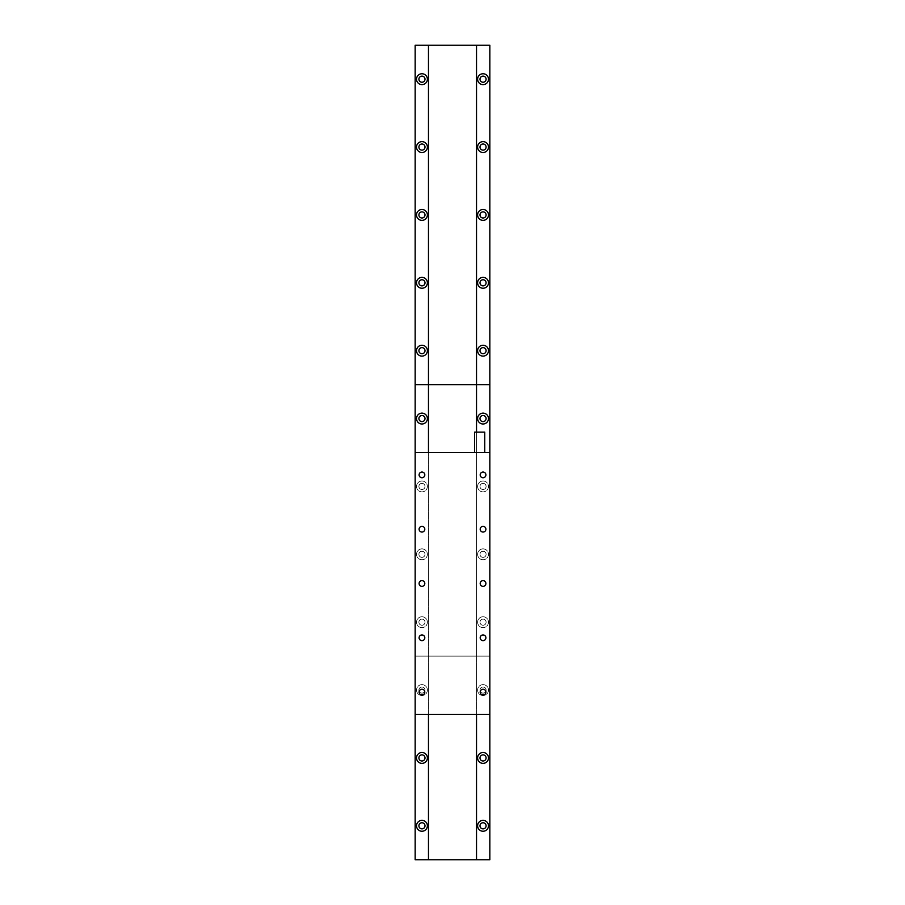 <?xml version="1.0" encoding="UTF-8"?>
<svg xmlns="http://www.w3.org/2000/svg" width="905" height="905" viewBox="0 0 905 905"><rect width="100%" height="100%" fill="white"/><g stroke="black" fill="none" stroke-linecap="round" stroke-linejoin="round"><path stroke-width="0.68" stroke-dasharray="4.53 3.39" d="M483.044 616.758A5.43 5.43 0 0 0 477.614 622.188A5.43 5.43 0 0 0 483.044 627.617A5.43 5.43 0 0 0 488.474 622.188A5.43 5.43 0 0 0 483.044 616.758A5.43 5.43 0 0 0 477.614 622.188A5.43 5.43 0 0 0 483.044 627.617A5.43 5.43 0 0 0 488.474 622.188A5.43 5.43 0 0 0 483.044 616.758M483.044 619.133A3.054 3.054 0 0 0 479.989 622.188A3.054 3.054 0 0 0 483.044 625.242A3.054 3.054 0 0 0 486.098 622.188A3.054 3.054 0 0 0 483.044 619.133A3.054 3.054 0 0 0 479.989 622.188A3.054 3.054 0 0 0 483.044 625.242A3.054 3.054 0 0 0 486.098 622.188A3.054 3.054 0 0 0 483.044 619.133M421.956 616.758A5.43 5.43 0 0 0 416.526 622.188A5.43 5.43 0 0 0 421.956 627.617A5.43 5.43 0 0 0 427.386 622.188A5.43 5.43 0 0 0 421.956 616.758A5.43 5.43 0 0 0 416.526 622.188A5.43 5.43 0 0 0 421.956 627.617A5.43 5.43 0 0 0 427.386 622.188A5.43 5.43 0 0 0 421.956 616.758M421.956 619.133A3.054 3.054 0 0 0 418.902 622.188A3.054 3.054 0 0 0 421.956 625.242A3.054 3.054 0 0 0 425.011 622.188A3.054 3.054 0 0 0 421.956 619.133A3.054 3.054 0 0 0 418.902 622.188A3.054 3.054 0 0 0 421.956 625.242A3.054 3.054 0 0 0 425.011 622.188A3.054 3.054 0 0 0 421.956 619.133M483.044 548.883A5.43 5.43 0 0 0 477.614 554.312A5.43 5.43 0 0 0 483.044 559.743A5.43 5.43 0 0 0 488.474 554.312A5.43 5.43 0 0 0 483.044 548.883A5.43 5.43 0 0 0 477.614 554.312A5.43 5.43 0 0 0 483.044 559.743A5.43 5.43 0 0 0 488.474 554.312A5.43 5.43 0 0 0 483.044 548.883M483.044 551.258A3.054 3.054 0 0 0 479.989 554.312A3.054 3.054 0 0 0 483.044 557.367A3.054 3.054 0 0 0 486.098 554.312A3.054 3.054 0 0 0 483.044 551.258A3.054 3.054 0 0 0 479.989 554.312A3.054 3.054 0 0 0 483.044 557.367A3.054 3.054 0 0 0 486.098 554.312A3.054 3.054 0 0 0 483.044 551.258M421.956 548.883A5.43 5.43 0 0 0 416.526 554.312A5.43 5.43 0 0 0 421.956 559.743A5.43 5.43 0 0 0 427.386 554.312A5.43 5.43 0 0 0 421.956 548.883A5.43 5.43 0 0 0 416.526 554.312A5.43 5.43 0 0 0 421.956 559.743A5.43 5.43 0 0 0 427.386 554.312A5.43 5.43 0 0 0 421.956 548.883M421.956 551.258A3.054 3.054 0 0 0 418.902 554.312A3.054 3.054 0 0 0 421.956 557.367A3.054 3.054 0 0 0 425.011 554.312A3.054 3.054 0 0 0 421.956 551.258A3.054 3.054 0 0 0 418.902 554.312A3.054 3.054 0 0 0 421.956 557.367A3.054 3.054 0 0 0 425.011 554.312A3.054 3.054 0 0 0 421.956 551.258M483.044 481.008A5.43 5.43 0 0 0 477.614 486.438A5.43 5.43 0 0 0 483.044 491.868A5.43 5.43 0 0 0 488.474 486.438A5.43 5.43 0 0 0 483.044 481.008A5.43 5.43 0 0 0 477.614 486.438A5.43 5.43 0 0 0 483.044 491.868A5.43 5.43 0 0 0 488.474 486.438A5.43 5.43 0 0 0 483.044 481.008M483.044 483.383A3.054 3.054 0 0 0 479.989 486.438A3.054 3.054 0 0 0 483.044 489.492A3.054 3.054 0 0 0 486.098 486.438A3.054 3.054 0 0 0 483.044 483.383A3.054 3.054 0 0 0 479.989 486.438A3.054 3.054 0 0 0 483.044 489.492A3.054 3.054 0 0 0 486.098 486.438A3.054 3.054 0 0 0 483.044 483.383M421.956 481.008A5.43 5.43 0 0 0 416.526 486.438A5.43 5.43 0 0 0 421.956 491.868A5.43 5.43 0 0 0 427.386 486.438A5.43 5.43 0 0 0 421.956 481.008A5.43 5.43 0 0 0 416.526 486.438A5.43 5.43 0 0 0 421.956 491.868A5.43 5.43 0 0 0 427.386 486.438A5.43 5.43 0 0 0 421.956 481.008M421.956 483.383A3.054 3.054 0 0 0 418.902 486.438A3.054 3.054 0 0 0 421.956 489.492A3.054 3.054 0 0 0 425.011 486.438A3.054 3.054 0 0 0 421.956 483.383A3.054 3.054 0 0 0 418.902 486.438A3.054 3.054 0 0 0 421.956 489.492A3.054 3.054 0 0 0 425.011 486.438A3.054 3.054 0 0 0 421.956 483.383M483.044 413.132A5.43 5.43 0 0 0 477.614 418.563A5.43 5.43 0 0 0 483.044 423.993A5.43 5.43 0 0 0 488.474 418.563A5.43 5.43 0 0 0 483.044 413.132M483.044 415.508A3.054 3.054 0 0 0 479.989 418.563A3.054 3.054 0 0 0 483.044 421.617A3.054 3.054 0 0 0 486.098 418.563A3.054 3.054 0 0 0 483.044 415.508M421.956 413.132A5.43 5.43 0 0 0 416.526 418.563A5.43 5.43 0 0 0 421.956 423.993A5.43 5.43 0 0 0 427.386 418.563A5.43 5.43 0 0 0 421.956 413.132M421.956 415.508A3.054 3.054 0 0 0 418.902 418.563A3.054 3.054 0 0 0 421.956 421.617A3.054 3.054 0 0 0 425.011 418.563A3.054 3.054 0 0 0 421.956 415.508M476.528 714.498L476.528 656.125L489.831 656.125L489.831 384.625L415.169 384.625L415.169 656.125L489.831 656.125L489.831 859.75L415.169 859.75L415.169 452.5L415.169 714.498L415.169 656.125L476.528 656.125L476.528 432.138M476.528 859.75L476.528 45.25M428.472 714.498L428.472 452.5M428.472 859.75L428.472 45.25M415.169 714.498L489.831 714.498L489.831 656.125L415.169 656.125L489.831 656.125L489.831 452.5L415.169 452.5M421.956 526.348A2.851 2.851 0 0 0 419.106 529.199A2.851 2.851 0 0 0 421.956 532.05A2.851 2.851 0 0 0 424.807 529.199A2.851 2.851 0 0 0 421.956 526.348M483.044 526.348A2.851 2.851 0 0 0 480.193 529.199A2.851 2.851 0 0 0 483.044 532.05A2.851 2.851 0 0 0 485.894 529.199A2.851 2.851 0 0 0 483.044 526.348M483.044 472.048A2.851 2.851 0 0 0 480.193 474.899A2.851 2.851 0 0 0 483.044 477.75A2.851 2.851 0 0 0 485.894 474.899A2.851 2.851 0 0 0 483.044 472.048M421.956 472.048A2.851 2.851 0 0 0 419.106 474.899A2.851 2.851 0 0 0 421.956 477.75A2.851 2.851 0 0 0 424.807 474.899A2.851 2.851 0 0 0 421.956 472.048M474.559 452.5L484.741 452.5L474.559 452.5M483.044 580.648A2.851 2.851 0 0 0 480.193 583.499A2.851 2.851 0 0 0 483.044 586.35A2.851 2.851 0 0 0 485.894 583.499A2.851 2.851 0 0 0 483.044 580.648M483.044 634.948A2.851 2.851 0 0 0 480.193 637.799A2.851 2.851 0 0 0 483.044 640.65A2.851 2.851 0 0 0 485.894 637.799A2.851 2.851 0 0 0 483.044 634.948M483.044 689.248A2.851 2.851 0 0 0 480.193 692.099A2.851 2.851 0 0 0 483.044 694.95A2.851 2.851 0 0 0 485.894 692.099A2.851 2.851 0 0 0 483.044 689.248M421.956 580.648A2.851 2.851 0 0 0 419.106 583.499A2.851 2.851 0 0 0 421.956 586.35A2.851 2.851 0 0 0 424.807 583.499A2.851 2.851 0 0 0 421.956 580.648M421.956 634.948A2.851 2.851 0 0 0 419.106 637.799A2.851 2.851 0 0 0 421.956 640.65A2.851 2.851 0 0 0 424.807 637.799A2.851 2.851 0 0 0 421.956 634.948M421.956 689.248A2.851 2.851 0 0 0 419.106 692.099A2.851 2.851 0 0 0 421.956 694.95A2.851 2.851 0 0 0 424.807 692.099A2.851 2.851 0 0 0 421.956 689.248M489.831 714.498L489.831 452.5M484.741 432.138L474.559 432.138M483.044 820.383A5.43 5.43 0 0 0 477.614 825.813A5.43 5.43 0 0 0 483.044 831.243A5.43 5.43 0 0 0 488.474 825.813A5.43 5.43 0 0 0 483.044 820.383M483.044 822.758A3.054 3.054 0 0 0 479.989 825.813A3.054 3.054 0 0 0 483.044 828.867A3.054 3.054 0 0 0 486.098 825.813A3.054 3.054 0 0 0 483.044 822.758M421.956 820.383A5.43 5.43 0 0 0 416.526 825.813A5.43 5.43 0 0 0 421.956 831.243A5.43 5.43 0 0 0 427.386 825.813A5.43 5.43 0 0 0 421.956 820.383M421.956 822.758A3.054 3.054 0 0 0 418.902 825.813A3.054 3.054 0 0 0 421.956 828.867A3.054 3.054 0 0 0 425.011 825.813A3.054 3.054 0 0 0 421.956 822.758M483.044 752.508A5.43 5.43 0 0 0 477.614 757.938A5.43 5.43 0 0 0 483.044 763.368A5.43 5.43 0 0 0 488.474 757.938A5.43 5.43 0 0 0 483.044 752.508M483.044 754.883A3.054 3.054 0 0 0 479.989 757.938A3.054 3.054 0 0 0 483.044 760.992A3.054 3.054 0 0 0 486.098 757.938A3.054 3.054 0 0 0 483.044 754.883M421.956 752.508A5.43 5.43 0 0 0 416.526 757.938A5.43 5.43 0 0 0 421.956 763.368A5.43 5.43 0 0 0 427.386 757.938A5.43 5.43 0 0 0 421.956 752.508M421.956 754.883A3.054 3.054 0 0 0 418.902 757.938A3.054 3.054 0 0 0 421.956 760.992A3.054 3.054 0 0 0 425.011 757.938A3.054 3.054 0 0 0 421.956 754.883M483.044 684.633A5.43 5.43 0 0 0 477.614 690.062A5.43 5.43 0 0 0 483.044 695.492A5.43 5.43 0 0 0 488.474 690.062A5.43 5.43 0 0 0 483.044 684.633A5.43 5.43 0 0 0 477.614 690.062A5.43 5.43 0 0 0 483.044 695.492A5.43 5.43 0 0 0 488.474 690.062A5.43 5.43 0 0 0 483.044 684.633M483.044 687.008A3.054 3.054 0 0 0 479.989 690.062A3.054 3.054 0 0 0 483.044 693.117A3.054 3.054 0 0 0 486.098 690.062A3.054 3.054 0 0 0 483.044 687.008A3.054 3.054 0 0 0 479.989 690.062A3.054 3.054 0 0 0 483.044 693.117A3.054 3.054 0 0 0 486.098 690.062A3.054 3.054 0 0 0 483.044 687.008M421.956 684.633A5.43 5.43 0 0 0 416.526 690.062A5.43 5.43 0 0 0 421.956 695.492A5.43 5.43 0 0 0 427.386 690.062A5.43 5.43 0 0 0 421.956 684.633A5.43 5.43 0 0 0 416.526 690.062A5.43 5.43 0 0 0 421.956 695.492A5.43 5.43 0 0 0 427.386 690.062A5.43 5.43 0 0 0 421.956 684.633M421.956 687.008A3.054 3.054 0 0 0 418.902 690.062A3.054 3.054 0 0 0 421.956 693.117A3.054 3.054 0 0 0 425.011 690.062A3.054 3.054 0 0 0 421.956 687.008A3.054 3.054 0 0 0 418.902 690.062A3.054 3.054 0 0 0 421.956 693.117A3.054 3.054 0 0 0 425.011 690.062A3.054 3.054 0 0 0 421.956 687.008M483.044 73.758A5.43 5.43 0 0 0 477.614 79.188A5.43 5.43 0 0 0 483.044 84.618A5.43 5.43 0 0 0 488.474 79.188A5.43 5.43 0 0 0 483.044 73.758M483.044 76.133A3.054 3.054 0 0 0 479.989 79.188A3.054 3.054 0 0 0 483.044 82.242A3.054 3.054 0 0 0 486.098 79.188A3.054 3.054 0 0 0 483.044 76.133M421.956 73.758A5.43 5.43 0 0 0 416.526 79.188A5.43 5.43 0 0 0 421.956 84.618A5.43 5.43 0 0 0 427.386 79.188A5.43 5.43 0 0 0 421.956 73.758M421.956 76.133A3.054 3.054 0 0 0 418.902 79.188A3.054 3.054 0 0 0 421.956 82.242A3.054 3.054 0 0 0 425.011 79.188A3.054 3.054 0 0 0 421.956 76.133M483.044 141.633A5.43 5.43 0 0 0 477.614 147.062A5.43 5.43 0 0 0 483.044 152.493A5.43 5.43 0 0 0 488.474 147.062A5.43 5.43 0 0 0 483.044 141.633M483.044 144.008A3.054 3.054 0 0 0 479.989 147.062A3.054 3.054 0 0 0 483.044 150.117A3.054 3.054 0 0 0 486.098 147.062A3.054 3.054 0 0 0 483.044 144.008M421.956 141.633A5.43 5.43 0 0 0 416.526 147.062A5.43 5.43 0 0 0 421.956 152.493A5.43 5.43 0 0 0 427.386 147.062A5.43 5.43 0 0 0 421.956 141.633M421.956 144.008A3.054 3.054 0 0 0 418.902 147.062A3.054 3.054 0 0 0 421.956 150.117A3.054 3.054 0 0 0 425.011 147.062A3.054 3.054 0 0 0 421.956 144.008M483.044 209.507A5.43 5.43 0 0 0 477.614 214.938A5.43 5.43 0 0 0 483.044 220.368A5.43 5.43 0 0 0 488.474 214.938A5.43 5.43 0 0 0 483.044 209.507M483.044 211.883A3.054 3.054 0 0 0 479.989 214.938A3.054 3.054 0 0 0 483.044 217.992A3.054 3.054 0 0 0 486.098 214.938A3.054 3.054 0 0 0 483.044 211.883M421.956 209.507A5.43 5.43 0 0 0 416.526 214.938A5.43 5.43 0 0 0 421.956 220.368A5.43 5.43 0 0 0 427.386 214.938A5.43 5.43 0 0 0 421.956 209.507M421.956 211.883A3.054 3.054 0 0 0 418.902 214.938A3.054 3.054 0 0 0 421.956 217.992A3.054 3.054 0 0 0 425.011 214.938A3.054 3.054 0 0 0 421.956 211.883M483.044 277.382A5.43 5.43 0 0 0 477.614 282.812A5.43 5.43 0 0 0 483.044 288.243A5.43 5.43 0 0 0 488.474 282.812A5.43 5.43 0 0 0 483.044 277.382M483.044 279.758A3.054 3.054 0 0 0 479.989 282.812A3.054 3.054 0 0 0 483.044 285.867A3.054 3.054 0 0 0 486.098 282.812A3.054 3.054 0 0 0 483.044 279.758M421.956 277.382A5.43 5.43 0 0 0 416.526 282.812A5.43 5.43 0 0 0 421.956 288.243A5.43 5.43 0 0 0 427.386 282.812A5.43 5.43 0 0 0 421.956 277.382M421.956 279.758A3.054 3.054 0 0 0 418.902 282.812A3.054 3.054 0 0 0 421.956 285.867A3.054 3.054 0 0 0 425.011 282.812A3.054 3.054 0 0 0 421.956 279.758M483.044 345.257A5.43 5.43 0 0 0 477.614 350.688A5.43 5.43 0 0 0 483.044 356.118A5.43 5.43 0 0 0 488.474 350.688A5.43 5.43 0 0 0 483.044 345.257M483.044 347.633A3.054 3.054 0 0 0 479.989 350.688A3.054 3.054 0 0 0 483.044 353.742A3.054 3.054 0 0 0 486.098 350.688A3.054 3.054 0 0 0 483.044 347.633M421.956 345.257A5.43 5.43 0 0 0 416.526 350.688A5.43 5.43 0 0 0 421.956 356.118A5.43 5.43 0 0 0 427.386 350.688A5.43 5.43 0 0 0 421.956 345.257M421.956 347.633A3.054 3.054 0 0 0 418.902 350.688A3.054 3.054 0 0 0 421.956 353.742A3.054 3.054 0 0 0 425.011 350.688A3.054 3.054 0 0 0 421.956 347.633M415.169 384.625L415.169 45.25L489.831 45.25L489.831 384.625L415.169 384.625"/><path stroke-width="1.36" d="M483.044 413.132A5.43 5.43 0 0 0 477.614 418.563A5.43 5.43 0 0 0 483.044 423.993A5.43 5.43 0 0 0 488.474 418.563A5.43 5.43 0 0 0 483.044 413.132M483.044 415.508A3.054 3.054 0 0 0 479.989 418.563A3.054 3.054 0 0 0 483.044 421.617A3.054 3.054 0 0 0 486.098 418.563A3.054 3.054 0 0 0 483.044 415.508M421.956 413.132A5.43 5.43 0 0 0 416.526 418.563A5.43 5.43 0 0 0 421.956 423.993A5.43 5.43 0 0 0 427.386 418.563A5.43 5.43 0 0 0 421.956 413.132M421.956 415.508A3.054 3.054 0 0 0 418.902 418.563A3.054 3.054 0 0 0 421.956 421.617A3.054 3.054 0 0 0 425.011 418.563A3.054 3.054 0 0 0 421.956 415.508M476.528 432.138L476.528 384.625L489.831 384.625L489.831 45.25L476.528 45.25L476.528 384.625L489.831 384.625L489.831 452.5L415.169 452.5L415.169 384.625L476.528 384.625L428.472 384.625L428.472 45.25L476.528 45.25M428.472 452.5L428.472 384.625L415.169 384.625L415.169 45.25L428.472 45.25M421.956 526.348A2.851 2.851 0 0 0 419.106 529.199A2.851 2.851 0 0 0 421.956 532.05A2.851 2.851 0 0 0 424.807 529.199A2.851 2.851 0 0 0 421.956 526.348M483.044 526.348A2.851 2.851 0 0 0 480.193 529.199A2.851 2.851 0 0 0 483.044 532.05A2.851 2.851 0 0 0 485.894 529.199A2.851 2.851 0 0 0 483.044 526.348M483.044 472.048A2.851 2.851 0 0 0 480.193 474.899A2.851 2.851 0 0 0 483.044 477.75A2.851 2.851 0 0 0 485.894 474.899A2.851 2.851 0 0 0 483.044 472.048M421.956 472.048A2.851 2.851 0 0 0 419.106 474.899A2.851 2.851 0 0 0 421.956 477.75A2.851 2.851 0 0 0 424.807 474.899A2.851 2.851 0 0 0 421.956 472.048M474.559 452.5L474.559 432.138L484.741 432.138L484.741 452.5M483.044 580.648A2.851 2.851 0 0 0 480.193 583.499A2.851 2.851 0 0 0 483.044 586.35A2.851 2.851 0 0 0 485.894 583.499A2.851 2.851 0 0 0 483.044 580.648M483.044 634.948A2.851 2.851 0 0 0 480.193 637.799A2.851 2.851 0 0 0 483.044 640.65A2.851 2.851 0 0 0 485.894 637.799A2.851 2.851 0 0 0 483.044 634.948M483.044 689.248A2.851 2.851 0 0 0 480.193 692.099A2.851 2.851 0 0 0 483.044 694.95A2.851 2.851 0 0 0 485.894 692.099A2.851 2.851 0 0 0 483.044 689.248M421.956 580.648A2.851 2.851 0 0 0 419.106 583.499A2.851 2.851 0 0 0 421.956 586.35A2.851 2.851 0 0 0 424.807 583.499A2.851 2.851 0 0 0 421.956 580.648M421.956 634.948A2.851 2.851 0 0 0 419.106 637.799A2.851 2.851 0 0 0 421.956 640.65A2.851 2.851 0 0 0 424.807 637.799A2.851 2.851 0 0 0 421.956 634.948M421.956 689.248A2.851 2.851 0 0 0 419.106 692.099A2.851 2.851 0 0 0 421.956 694.95A2.851 2.851 0 0 0 424.807 692.099A2.851 2.851 0 0 0 421.956 689.248M415.169 714.498L415.169 859.75L489.831 859.75L489.831 714.498L415.169 714.498L415.169 452.5M489.831 714.498L489.831 452.5M483.044 820.383A5.43 5.43 0 0 0 477.614 825.813A5.43 5.43 0 0 0 483.044 831.243A5.43 5.43 0 0 0 488.474 825.813A5.43 5.43 0 0 0 483.044 820.383M483.044 822.758A3.054 3.054 0 0 0 479.989 825.813A3.054 3.054 0 0 0 483.044 828.867A3.054 3.054 0 0 0 486.098 825.813A3.054 3.054 0 0 0 483.044 822.758M421.956 820.383A5.43 5.43 0 0 0 416.526 825.813A5.43 5.43 0 0 0 421.956 831.243A5.43 5.43 0 0 0 427.386 825.813A5.43 5.43 0 0 0 421.956 820.383M421.956 822.758A3.054 3.054 0 0 0 418.902 825.813A3.054 3.054 0 0 0 421.956 828.867A3.054 3.054 0 0 0 425.011 825.813A3.054 3.054 0 0 0 421.956 822.758M483.044 752.508A5.43 5.43 0 0 0 477.614 757.938A5.43 5.43 0 0 0 483.044 763.368A5.43 5.43 0 0 0 488.474 757.938A5.43 5.43 0 0 0 483.044 752.508M483.044 754.883A3.054 3.054 0 0 0 479.989 757.938A3.054 3.054 0 0 0 483.044 760.992A3.054 3.054 0 0 0 486.098 757.938A3.054 3.054 0 0 0 483.044 754.883M421.956 752.508A5.43 5.43 0 0 0 416.526 757.938A5.43 5.43 0 0 0 421.956 763.368A5.43 5.43 0 0 0 427.386 757.938A5.43 5.43 0 0 0 421.956 752.508M421.956 754.883A3.054 3.054 0 0 0 418.902 757.938A3.054 3.054 0 0 0 421.956 760.992A3.054 3.054 0 0 0 425.011 757.938A3.054 3.054 0 0 0 421.956 754.883M476.528 859.75L476.528 714.498M428.472 859.75L428.472 714.498M483.044 73.758A5.43 5.43 0 0 0 477.614 79.188A5.43 5.43 0 0 0 483.044 84.618A5.43 5.43 0 0 0 488.474 79.188A5.43 5.43 0 0 0 483.044 73.758M483.044 76.133A3.054 3.054 0 0 0 479.989 79.188A3.054 3.054 0 0 0 483.044 82.242A3.054 3.054 0 0 0 486.098 79.188A3.054 3.054 0 0 0 483.044 76.133M421.956 73.758A5.43 5.43 0 0 0 416.526 79.188A5.43 5.43 0 0 0 421.956 84.618A5.43 5.43 0 0 0 427.386 79.188A5.43 5.43 0 0 0 421.956 73.758M421.956 76.133A3.054 3.054 0 0 0 418.902 79.188A3.054 3.054 0 0 0 421.956 82.242A3.054 3.054 0 0 0 425.011 79.188A3.054 3.054 0 0 0 421.956 76.133M483.044 141.633A5.43 5.43 0 0 0 477.614 147.062A5.43 5.43 0 0 0 483.044 152.493A5.43 5.43 0 0 0 488.474 147.062A5.43 5.43 0 0 0 483.044 141.633M483.044 144.008A3.054 3.054 0 0 0 479.989 147.062A3.054 3.054 0 0 0 483.044 150.117A3.054 3.054 0 0 0 486.098 147.062A3.054 3.054 0 0 0 483.044 144.008M421.956 141.633A5.43 5.43 0 0 0 416.526 147.062A5.43 5.43 0 0 0 421.956 152.493A5.43 5.43 0 0 0 427.386 147.062A5.43 5.43 0 0 0 421.956 141.633M421.956 144.008A3.054 3.054 0 0 0 418.902 147.062A3.054 3.054 0 0 0 421.956 150.117A3.054 3.054 0 0 0 425.011 147.062A3.054 3.054 0 0 0 421.956 144.008M483.044 209.507A5.43 5.43 0 0 0 477.614 214.938A5.43 5.43 0 0 0 483.044 220.368A5.43 5.43 0 0 0 488.474 214.938A5.43 5.43 0 0 0 483.044 209.507M483.044 211.883A3.054 3.054 0 0 0 479.989 214.938A3.054 3.054 0 0 0 483.044 217.992A3.054 3.054 0 0 0 486.098 214.938A3.054 3.054 0 0 0 483.044 211.883M421.956 209.507A5.43 5.43 0 0 0 416.526 214.938A5.43 5.43 0 0 0 421.956 220.368A5.43 5.43 0 0 0 427.386 214.938A5.43 5.43 0 0 0 421.956 209.507M421.956 211.883A3.054 3.054 0 0 0 418.902 214.938A3.054 3.054 0 0 0 421.956 217.992A3.054 3.054 0 0 0 425.011 214.938A3.054 3.054 0 0 0 421.956 211.883M483.044 277.382A5.43 5.43 0 0 0 477.614 282.812A5.43 5.43 0 0 0 483.044 288.243A5.43 5.43 0 0 0 488.474 282.812A5.43 5.43 0 0 0 483.044 277.382M483.044 279.758A3.054 3.054 0 0 0 479.989 282.812A3.054 3.054 0 0 0 483.044 285.867A3.054 3.054 0 0 0 486.098 282.812A3.054 3.054 0 0 0 483.044 279.758M421.956 277.382A5.43 5.43 0 0 0 416.526 282.812A5.43 5.43 0 0 0 421.956 288.243A5.43 5.43 0 0 0 427.386 282.812A5.43 5.43 0 0 0 421.956 277.382M421.956 279.758A3.054 3.054 0 0 0 418.902 282.812A3.054 3.054 0 0 0 421.956 285.867A3.054 3.054 0 0 0 425.011 282.812A3.054 3.054 0 0 0 421.956 279.758M483.044 345.257A5.43 5.43 0 0 0 477.614 350.688A5.43 5.43 0 0 0 483.044 356.118A5.43 5.43 0 0 0 488.474 350.688A5.43 5.43 0 0 0 483.044 345.257M483.044 347.633A3.054 3.054 0 0 0 479.989 350.688A3.054 3.054 0 0 0 483.044 353.742A3.054 3.054 0 0 0 486.098 350.688A3.054 3.054 0 0 0 483.044 347.633M421.956 345.257A5.43 5.43 0 0 0 416.526 350.688A5.43 5.43 0 0 0 421.956 356.118A5.43 5.43 0 0 0 427.386 350.688A5.43 5.43 0 0 0 421.956 345.257M421.956 347.633A3.054 3.054 0 0 0 418.902 350.688A3.054 3.054 0 0 0 421.956 353.742A3.054 3.054 0 0 0 425.011 350.688A3.054 3.054 0 0 0 421.956 347.633"/></g></svg>
